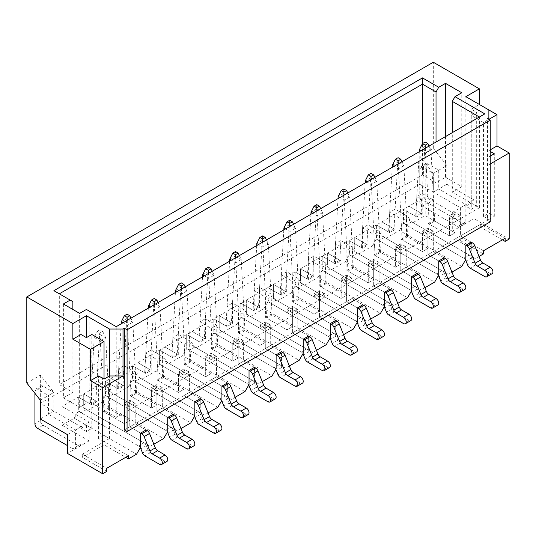 <?xml version="1.0" encoding="UTF-8"?>
<svg xmlns="http://www.w3.org/2000/svg" width="536" height="536" viewBox="0 0 536 536"><rect width="100%" height="100%" fill="white"/><g stroke="black" fill="none" stroke-linecap="round" stroke-linejoin="round"><path stroke-width="0.4" stroke-dasharray="2.68 2.01" d="M451.962 272.1L448.223 274.258L444.156 271.913L444.156 257.829L433.316 251.572L433.316 234.359A3.832 2.211 -120 0 0 431.641 230.5A3.832 2.211 -120 0 0 428.693 229.475A3.832 2.211 -120 0 0 427.896 231.23L427.896 248.443L407.568 236.704L403.843 165.711L397.745 162.187L394.02 228.885L381.826 221.844L381.826 232.798A3.832 2.211 -120 0 0 384.533 237.488L442.073 270.707A3.832 2.211 60 0 1 444.391 273.561L446.079 277.769A3.832 2.211 -120 0 0 448.398 280.623L463.131 289.125A3.832 2.211 -120 0 0 465.047 289.313M392.211 167.339L388.6 232.014L376.406 224.973L376.406 235.927A3.832 2.211 -120 0 0 379.113 240.617L436.652 273.836A3.832 2.211 60 0 1 438.415 275.605M444.156 257.829L433.316 251.572L433.316 231.23L427.896 234.359L427.896 254.701L433.316 251.572L427.896 254.701L438.736 260.958L427.896 254.701L427.896 237.488A3.832 2.211 -120 0 0 426.221 233.629A3.832 2.211 -120 0 0 423.273 232.604A3.832 2.211 -120 0 0 422.475 234.359L422.475 251.572L402.147 239.84L398.422 168.84L394.02 166.294M479.063 256.456L475.325 258.613L471.258 256.268L471.258 242.185L460.417 235.927L460.417 218.715A3.832 2.211 -120 0 0 458.742 214.856A3.832 2.211 -120 0 0 455.794 213.831A3.832 2.211 -120 0 0 454.997 215.586L454.997 232.798L434.669 221.06L430.944 150.06L424.847 146.542L421.122 213.234L408.928 206.199L376.406 224.973L376.406 239.056L372.339 246.098L434.669 282.083M401.96 161.711L403.843 165.698L398.422 168.84L398.215 163.875M392.332 165.302L397.745 162.187L398.087 157.691M407.568 236.704L402.147 239.84M401.069 239.21L406.489 236.081L427.896 248.443L422.475 251.572L401.069 239.21L401.069 218.869L389.685 212.296L395.106 209.167L406.489 215.74L401.069 218.869M394.02 228.885L388.6 232.014M424.86 287.745L421.122 289.909L417.055 287.557L417.055 273.474L406.214 267.216L406.214 250.004A3.832 2.211 -120 0 0 404.546 246.151A3.832 2.211 -120 0 0 401.591 245.126A3.832 2.211 -120 0 0 400.794 246.875L400.794 264.087L380.473 252.356L376.741 181.356L370.644 177.838L366.919 244.53L354.725 237.488L354.725 248.443A3.832 2.211 -120 0 0 357.432 253.139L414.971 286.351A3.832 2.211 60 0 1 417.289 289.206L418.978 293.413A3.832 2.211 -120 0 0 421.296 296.267L436.029 304.77A3.832 2.211 -120 0 0 437.946 304.957M365.11 182.984L361.498 247.659L349.305 240.617L349.305 251.572A3.832 2.211 -120 0 0 352.011 256.268L409.551 289.487A3.832 2.211 60 0 1 411.313 291.249M417.055 273.474L406.214 267.216L406.214 246.875L400.794 250.004L400.794 270.345L406.214 267.216L400.794 270.345L411.635 276.61L400.794 270.345L400.794 253.139A3.832 2.211 -120 0 0 399.126 249.28A3.832 2.211 -120 0 0 396.171 248.255A3.832 2.211 -120 0 0 395.374 250.004L395.374 267.216L375.053 255.484L371.321 184.485L366.919 181.945M444.156 271.913L381.826 235.927L381.826 221.844L395.106 229.509L389.685 232.637L376.406 224.973L349.305 240.617L349.305 254.701L345.238 261.742L407.568 297.728M374.858 177.362L376.741 181.342L371.321 184.485L371.113 179.52M370.986 173.336L370.644 177.838M380.473 252.356L375.053 255.484M373.967 254.855L379.388 251.726L400.794 264.087L395.374 267.216L373.967 254.855L373.967 234.513L362.584 227.947L368.004 224.819L379.388 231.385L373.967 234.513M366.919 244.53L361.498 247.659M370.644 177.825L365.23 180.954M397.759 303.396L394.02 305.554L389.953 303.209L389.953 289.125L379.113 282.867L379.113 265.655A3.832 2.211 -120 0 0 377.445 261.796A3.832 2.211 -120 0 0 374.49 260.771A3.832 2.211 -120 0 0 373.692 262.526L373.692 279.738L353.371 268L349.64 197L343.543 193.483L339.817 260.174L327.623 253.139L327.623 264.087A3.832 2.211 -120 0 0 330.33 268.784L387.87 302.002A3.832 2.211 60 0 1 390.188 304.857L391.876 309.058A3.832 2.211 -120 0 0 394.195 311.912L408.928 320.414A3.832 2.211 -120 0 0 410.844 320.608M338.008 198.635L334.397 263.31L322.203 256.268L322.203 267.216A3.832 2.211 -120 0 0 324.91 271.913L382.449 305.131A3.832 2.211 60 0 1 384.212 306.9M389.953 289.125L379.113 282.867L379.113 262.526L373.692 265.655L373.692 285.996L379.113 282.867L373.692 285.996L384.533 292.254L373.692 285.996L373.692 268.784A3.832 2.211 -120 0 0 372.024 264.925A3.832 2.211 -120 0 0 369.07 263.9A3.832 2.211 -120 0 0 368.272 265.655L368.272 282.867L347.951 271.129L344.219 200.129L339.817 197.59M417.055 287.557L354.725 251.572L354.725 237.488L368.004 245.16L362.584 248.289L349.305 240.617L322.203 256.268L322.203 270.345L318.136 277.387L380.473 313.379M347.757 193.007L349.64 196.993L344.219 200.129L344.012 195.164M343.884 188.987L343.543 193.483M353.371 268L347.951 271.129M346.866 270.506L352.286 267.377L373.692 279.738L368.272 282.867L346.866 270.506L346.866 250.165L335.482 243.592L340.903 240.463L352.286 247.036L346.866 250.165M339.817 260.174L334.397 263.31M343.543 193.469L338.129 196.598M370.657 319.041L366.919 321.198L362.852 318.853L362.852 304.77L352.011 298.512L352.011 281.3A3.832 2.211 -120 0 0 350.343 277.44A3.832 2.211 -120 0 0 347.388 276.415A3.832 2.211 -120 0 0 346.591 278.171L346.591 295.383L326.27 283.645L322.538 212.651L316.441 209.127L312.716 275.826L300.522 268.784L300.522 279.738A3.832 2.211 -120 0 0 303.229 284.428L360.768 317.647A3.832 2.211 60 0 1 363.086 320.501L364.775 324.709A3.832 2.211 -120 0 0 367.093 327.563L381.826 336.065A3.832 2.211 -120 0 0 383.743 336.253M310.913 214.279L307.296 278.955L295.101 271.913L295.101 282.867A3.832 2.211 -120 0 0 297.808 287.557L355.348 320.776A3.832 2.211 60 0 1 357.11 322.545M362.852 304.77L352.011 298.512L352.011 278.171L346.591 281.3L346.591 301.641L352.011 298.512L346.591 301.641L357.432 307.899L346.591 301.641L346.591 284.428A3.832 2.211 -120 0 0 344.923 280.569A3.832 2.211 -120 0 0 341.968 279.544A3.832 2.211 -120 0 0 341.171 281.3L341.171 298.512L320.85 286.773L317.118 215.78L312.716 213.234M389.953 303.209L327.623 267.216L327.623 253.139L340.903 260.804L335.482 263.933L322.203 256.268L295.101 271.913L295.101 285.996L291.035 293.038L353.371 329.024M320.655 208.651L322.538 212.638L317.118 215.78L316.91 210.815M316.783 204.631L316.441 209.127M326.27 283.645L320.85 286.773M319.764 286.15L325.185 283.021L346.591 295.383L341.171 298.512L319.764 286.15L319.764 265.809L308.381 259.236L313.801 256.108L325.185 262.68L319.764 265.809M312.716 275.826L307.296 278.955M316.441 209.12L311.027 212.243M422.207 213.864L416.787 216.993L416.787 196.652L422.207 193.523L422.207 213.864L408.928 206.199L408.928 217.147A3.832 2.211 -120 0 0 411.635 221.844L469.174 255.062A3.832 2.211 60 0 1 471.492 257.916L473.181 262.117A3.832 2.211 -120 0 0 475.499 264.972L490.232 273.481A3.832 2.211 -120 0 0 492.149 273.668M421.122 213.234L415.702 216.37L403.508 209.328L403.508 220.276A3.832 2.211 -120 0 0 406.214 224.973L463.754 258.191A3.832 2.211 60 0 1 465.516 259.96M471.258 242.185L460.417 235.927L460.417 215.586L454.997 218.715L454.997 239.056L465.838 245.314L454.997 239.056L460.417 235.927L454.997 239.056L454.997 221.844A3.832 2.211 -120 0 0 453.322 217.985A3.832 2.211 -120 0 0 450.374 216.959A3.832 2.211 -120 0 0 449.577 218.715L449.577 235.927L429.249 224.189L425.524 153.189L421.122 150.65M428.17 223.566L433.591 220.437L454.997 232.798L449.577 235.927L428.17 223.566L428.17 203.224L416.787 196.652M434.669 221.06L429.249 224.189M429.061 146.067L430.944 150.053L425.524 153.189M425.189 142.047L424.847 146.529L419.433 149.658M419.313 151.695L415.702 216.37M425.316 148.224L425.53 153.175M343.556 334.685L339.817 336.849L335.75 334.498L335.75 320.414L324.91 314.156L324.91 296.944A3.832 2.211 -120 0 0 323.242 293.091A3.832 2.211 -120 0 0 320.287 292.06A3.832 2.211 -120 0 0 319.49 293.815L319.49 311.027L299.168 299.296L295.443 228.296L289.34 224.778L285.614 291.47L273.42 284.428L273.42 295.383A3.832 2.211 -120 0 0 276.127 300.08L333.667 333.291A3.832 2.211 60 0 1 335.985 336.146L337.673 340.353A3.832 2.211 -120 0 0 339.992 343.208L354.725 351.71A3.832 2.211 -120 0 0 356.641 351.897M283.812 229.924L280.194 294.599L268 287.557L268 298.512A3.832 2.211 -120 0 0 270.707 303.209L328.246 336.427A3.832 2.211 60 0 1 330.009 338.189M335.75 320.414L324.91 314.156L324.91 293.815L319.49 296.944L319.49 317.285L324.91 314.156L319.49 317.285L330.33 323.55L319.49 317.285L319.49 300.073A3.832 2.211 -120 0 0 317.821 296.22A3.832 2.211 -120 0 0 314.867 295.195A3.832 2.211 -120 0 0 314.069 296.944L314.069 314.156L293.748 302.425L290.023 231.425L285.614 228.885M362.852 318.853L300.522 282.867L300.522 268.784L313.801 276.449L308.381 279.578L295.101 271.913L268 287.557L268 301.641L263.933 308.682L326.27 344.668M293.554 224.303L295.437 228.282L290.023 231.425L289.809 226.46M289.681 220.276L289.34 224.778M299.168 299.296L293.748 302.425M292.663 301.795L298.083 298.666L319.49 311.027L314.069 314.156L292.663 301.795L292.663 281.454L281.279 274.888L286.7 271.759L298.083 278.325L292.663 281.454M285.614 291.47L280.194 294.599M289.34 224.765L283.926 227.894M316.454 350.336L312.716 352.494L308.649 350.149L308.649 336.065L297.808 329.808L297.808 312.595A3.832 2.211 -120 0 0 296.14 308.736A3.832 2.211 -120 0 0 293.185 307.711A3.832 2.211 -120 0 0 292.388 309.466L292.388 326.679L272.067 314.94L268.342 243.94L262.238 240.423L258.513 307.115L246.319 300.08L246.319 311.027A3.832 2.211 -120 0 0 249.032 315.724L306.565 348.943A3.832 2.211 60 0 1 308.883 351.797L310.572 355.998A3.832 2.211 -120 0 0 312.89 358.852L327.623 367.354A3.832 2.211 -120 0 0 329.54 367.549M256.711 245.575L253.093 310.244L240.899 303.209L240.899 314.156A3.832 2.211 -120 0 0 243.612 318.853L301.145 352.072A3.832 2.211 60 0 1 302.907 353.84M308.649 336.065L297.808 329.808L297.808 309.466L292.388 312.595L292.388 332.936L297.808 329.808L292.388 332.936L303.229 339.194L292.388 332.936L292.388 315.724A3.832 2.211 -120 0 0 290.72 311.865A3.832 2.211 -120 0 0 287.765 310.84A3.832 2.211 -120 0 0 286.968 312.595L286.968 329.808L266.647 318.069L262.921 247.069L258.513 244.53M335.75 334.498L273.42 298.512L273.42 284.428L286.7 292.1L281.279 295.229L268 287.557L240.899 303.209L240.899 317.285L236.832 324.327L299.168 360.319M266.452 239.947L268.335 243.934L262.921 247.069L262.707 242.105M262.58 235.927L262.238 240.423M272.067 314.94L266.647 318.069M265.561 317.446L270.981 314.317L292.388 326.679L286.968 329.808L265.561 317.446L265.561 297.105L254.178 290.532L259.598 287.403L270.981 293.976L265.561 297.105M258.513 307.115L253.093 310.244M262.238 240.409L256.824 243.538M289.353 365.981L285.614 368.138L281.547 365.793L281.547 351.71L270.707 345.452L270.707 328.24A3.832 2.211 -120 0 0 269.038 324.38A3.832 2.211 -120 0 0 266.084 323.355A3.832 2.211 -120 0 0 265.293 325.111L265.293 342.323L244.965 330.585L241.24 259.591L235.143 256.067L231.411 322.766L219.217 315.724L219.217 326.679A3.832 2.211 -120 0 0 221.931 331.369L279.464 364.587A3.832 2.211 60 0 1 281.782 367.441L283.47 371.642A3.832 2.211 -120 0 0 285.788 374.503L300.522 383.005A3.832 2.211 -120 0 0 302.438 383.193M229.609 261.22L225.991 325.895L213.797 318.853L213.797 329.808A3.832 2.211 -120 0 0 216.511 334.498L274.043 367.716A3.832 2.211 60 0 1 275.805 369.485M281.547 351.71L270.707 345.452L270.707 325.111L265.293 328.24L265.293 348.581L270.707 345.452L265.293 348.581L276.127 354.839L265.293 348.581L265.293 331.369A3.832 2.211 -120 0 0 263.618 327.509A3.832 2.211 -120 0 0 260.663 326.484A3.832 2.211 -120 0 0 259.873 328.24L259.873 345.452L239.545 333.714L235.82 262.72L231.411 260.174M308.649 350.149L246.319 314.156L246.319 300.08L259.598 307.744L254.178 310.873L240.899 303.209L213.797 318.853L213.797 332.936L209.73 339.978L272.067 375.964M239.351 255.592L241.234 259.578L235.82 262.72L235.606 257.756M229.723 259.183L235.143 256.067L235.478 251.572M244.965 330.585L239.545 333.714M238.46 333.091L243.88 329.962L265.293 342.323L259.873 345.452L238.46 333.091L238.46 312.749L227.076 306.177L232.497 303.048L243.88 309.62L238.46 312.749M231.411 322.766L225.991 325.895M235.157 397.277L231.411 399.434L227.351 397.089L227.351 383.005L216.511 376.748L216.511 359.535A3.832 2.211 -120 0 0 214.835 355.676A3.832 2.211 -120 0 0 211.881 354.651A3.832 2.211 -120 0 0 211.09 356.407L211.09 373.619L190.762 361.88L187.037 290.88L180.94 287.363L177.208 354.055L165.014 347.02L165.014 357.968A3.832 2.211 -120 0 0 167.728 362.664L225.261 395.883A3.832 2.211 60 0 1 227.586 398.737L229.267 402.938A3.832 2.211 -120 0 0 231.592 405.792L246.319 414.295A3.832 2.211 -120 0 0 248.235 414.489M175.406 292.515L171.788 357.184L159.594 350.149L159.594 361.097A3.832 2.211 -120 0 0 162.308 365.793L219.84 399.012A3.832 2.211 60 0 1 221.603 400.781M227.351 383.005L216.511 376.748L216.511 356.407L211.09 359.535L211.09 379.877L216.511 376.748L211.09 379.877L221.931 386.134L211.09 379.877L211.09 362.664A3.832 2.211 -120 0 0 209.415 358.805A3.832 2.211 -120 0 0 206.46 357.78A3.832 2.211 -120 0 0 205.67 359.535L205.67 376.748L185.342 365.009L181.617 294.009L177.208 291.47M202.508 276.864L198.89 341.539L186.696 334.498L159.594 350.149L159.594 364.225L155.527 371.267L217.864 407.26M185.148 286.887L187.03 290.874L181.617 294.009L181.409 289.045M175.52 290.478L180.94 287.363L181.275 282.867M190.762 361.88L185.342 365.009M184.257 364.386L189.677 361.257L211.09 373.619L205.67 376.748L184.257 364.386L184.257 344.045L172.873 337.472L178.294 334.343L189.677 340.916L184.257 344.045M177.208 354.055L171.788 357.184M208.055 412.921L204.31 415.078L200.25 412.733L200.25 398.65L189.409 392.392L189.409 375.18A3.832 2.211 -120 0 0 187.734 371.321A3.832 2.211 -120 0 0 184.779 370.296A3.832 2.211 -120 0 0 183.989 372.051L183.989 389.263L163.661 377.525L159.936 306.532L153.839 303.007L150.107 369.706L137.913 362.664L137.913 373.619A3.832 2.211 -120 0 0 140.626 378.309L198.159 411.527A3.832 2.211 60 0 1 200.484 414.382L202.166 418.583A3.832 2.211 -120 0 0 204.491 421.443L219.217 429.946A3.832 2.211 -120 0 0 221.134 430.133M148.305 308.16L144.693 372.835L132.493 365.793L132.493 376.748A3.832 2.211 -120 0 0 135.206 381.438L192.739 414.656A3.832 2.211 60 0 1 194.501 416.425M200.25 398.65L189.409 392.392L189.409 372.051L183.989 375.18L183.989 395.521L189.409 392.392L183.989 395.521L194.829 401.779L183.989 395.521L183.989 378.309A3.832 2.211 -120 0 0 182.314 374.45A3.832 2.211 -120 0 0 179.359 373.425A3.832 2.211 -120 0 0 178.568 375.18L178.568 392.392L158.241 380.654L154.515 309.661L150.107 307.115M227.351 397.089L165.014 361.097L165.014 347.02L178.294 354.685L172.873 357.813L159.594 350.149L132.493 365.793L132.493 379.877L128.432 386.918L190.762 422.904M158.046 302.532L159.929 306.518L154.515 309.661M148.418 306.123L153.839 303.007L154.174 298.512M163.661 377.525L158.241 380.654M157.155 380.031L162.576 376.902L183.989 389.263L178.568 392.392L157.155 380.031L157.155 359.69L145.772 353.117L151.192 349.988L162.576 356.561L157.155 359.69M150.107 369.706L144.693 372.835M154.308 304.696L154.515 309.647M180.954 428.565L177.208 430.73L173.148 428.378L173.148 414.295L162.308 408.037L162.308 390.824A3.832 2.211 -120 0 0 160.633 386.972A3.832 2.211 -120 0 0 157.678 385.94A3.832 2.211 -120 0 0 156.887 387.695L156.887 404.908L136.559 393.176L132.834 322.176L126.737 318.659L123.012 385.351L110.811 378.309L110.811 389.263A3.832 2.211 -120 0 0 113.525 393.96L171.058 427.172A3.832 2.211 60 0 1 173.383 430.026L175.064 434.234A3.832 2.211 -120 0 0 177.389 437.088L192.116 445.59A3.832 2.211 -120 0 0 194.032 445.778M121.203 323.804L117.592 388.479L105.391 381.438L105.391 392.392A3.832 2.211 -120 0 0 108.105 397.089L165.637 430.301A3.832 2.211 60 0 1 167.4 432.07M173.148 414.295L162.308 408.037L162.308 387.695L156.887 390.824L156.887 411.166L162.308 408.037L156.887 411.166L167.728 417.423L156.887 411.166L156.887 393.953A3.832 2.211 -120 0 0 155.212 390.101A3.832 2.211 -120 0 0 152.258 389.076A3.832 2.211 -120 0 0 151.467 390.824L151.467 408.037L131.139 396.305L127.414 325.305L123.005 322.766M200.25 412.733L137.913 376.748L137.913 362.664L151.192 370.329L145.772 373.458L132.493 365.793L105.391 381.438L105.391 395.521L101.331 402.563L163.661 438.548M130.945 318.183L132.828 322.163L127.414 325.305M121.317 321.774L126.737 318.659L127.072 314.156M136.559 393.176L131.139 396.305M130.054 395.675L135.474 392.546L156.887 404.908L151.467 408.037L130.054 395.675L130.054 375.334L118.67 368.768L124.091 365.632L135.474 372.205L130.054 375.334M123.012 385.351L117.592 388.479M127.206 320.34L127.414 325.292M153.852 444.217L150.107 446.374L146.047 444.029L146.047 429.946L135.206 423.688L135.206 406.476A3.832 2.211 -120 0 0 133.531 402.616A3.832 2.211 -120 0 0 130.576 401.591A3.832 2.211 -120 0 0 129.786 403.347L129.786 420.559L109.458 408.821L105.733 337.821L99.636 334.303L95.911 400.995L83.71 393.953L83.71 404.908A3.832 2.211 -120 0 0 86.423 409.605L143.956 442.823A3.832 2.211 60 0 1 146.281 445.677L147.963 449.878A3.832 2.211 -120 0 0 150.288 452.732L165.014 461.235A3.832 2.211 -120 0 0 166.931 461.429M146.047 429.946L135.206 423.688L135.206 403.347L129.786 406.476L129.786 426.817L135.206 423.688L129.786 426.817L140.626 433.075L129.786 426.817L129.786 409.605A3.832 2.211 -120 0 0 128.111 405.745A3.832 2.211 -120 0 0 125.156 404.72A3.832 2.211 -120 0 0 124.365 406.476L124.365 423.688L104.038 411.95L100.312 340.95L94.215 337.432L90.49 404.124L78.29 397.089L78.29 408.037A3.832 2.211 -120 0 0 81.003 412.733L138.536 445.952A3.832 2.211 60 0 1 140.298 447.721M173.148 428.378L110.811 392.392L110.811 378.309L124.091 385.974L118.67 389.109L105.391 381.438L78.29 397.089L78.29 411.166L74.229 418.207L62.029 425.249L62.029 406.476L89.13 422.12L67.449 434.636M94.215 337.432L99.636 334.303L99.971 329.801L102.684 331.369L105.726 337.814L100.312 340.95M109.458 408.821L104.038 411.95M102.952 411.326L108.373 408.198L129.786 420.559L124.365 423.688L102.952 411.326L102.952 390.985L91.569 384.413L96.989 381.284L108.373 387.856L102.952 390.985M95.911 400.995L90.49 404.124M102.684 331.369L99.971 332.936L97.264 331.369L94.215 337.419M99.971 332.936L100.312 340.936M99.971 329.801L97.264 331.369M262.251 381.625L258.513 383.789L254.453 381.438L254.453 367.354L243.612 361.097L243.612 343.884A3.832 2.211 -120 0 0 241.937 340.032A3.832 2.211 -120 0 0 238.982 339A3.832 2.211 -120 0 0 238.192 340.755L238.192 357.968L217.864 346.236L214.139 275.236L208.042 271.719L204.31 338.41L192.116 331.369L192.116 342.323A3.832 2.211 -120 0 0 194.829 347.02L252.362 380.232A3.832 2.211 60 0 1 254.687 383.086L256.369 387.293A3.832 2.211 -120 0 0 258.694 390.148L273.42 398.65A3.832 2.211 -120 0 0 275.337 398.838M281.547 365.793L219.217 329.808L219.217 315.724L232.497 323.389L227.076 326.518L213.797 318.853L186.696 334.498L186.696 345.452A3.832 2.211 -120 0 0 189.409 350.149L246.942 383.361A3.832 2.211 60 0 1 248.704 385.129M254.453 367.354L243.612 361.097L243.612 340.755L238.192 343.884L238.192 364.225L243.612 361.097L238.192 364.225L249.032 370.483L238.192 364.225L238.192 347.013A3.832 2.211 -120 0 0 236.517 343.161A3.832 2.211 -120 0 0 233.562 342.135A3.832 2.211 -120 0 0 232.771 343.884L232.771 361.097L212.444 349.365L208.718 278.365L204.31 275.826M212.249 271.243L214.132 275.223L208.718 278.365L208.511 273.4M202.621 274.834L208.042 271.719L208.377 267.216M217.864 346.236L212.444 349.365M211.358 348.735L216.779 345.606L238.192 357.968L232.771 361.097L211.358 348.735L211.358 328.394L199.975 321.828L205.395 318.699L216.779 325.265L211.358 328.394M204.31 338.41L198.89 341.539M419.768 156.123L433.316 173.336L446.87 165.517L433.316 148.305L419.768 156.123L419.768 184.29L460.417 207.76L460.417 224.973A3.832 2.211 60 0 1 459.627 226.728A3.832 2.211 60 0 1 457.711 226.54L422.475 206.199A3.832 2.211 60 0 1 419.768 201.503L419.768 168.646A3.832 2.211 60 0 1 420.559 166.89A3.832 2.211 60 0 1 422.475 167.078L433.316 173.336L433.316 192.116L438.736 188.987L465.838 204.631L465.838 221.844A3.832 2.211 60 0 1 465.047 223.599A3.832 2.211 60 0 1 463.131 223.405L427.896 203.07A3.832 2.211 60 0 1 425.189 198.374L425.189 165.517A3.832 2.211 60 0 1 425.979 163.761A3.832 2.211 60 0 1 427.896 163.949L438.736 170.207L438.736 188.987M446.87 165.517L446.87 184.29L433.316 192.116L433.316 173.336L438.736 170.207M460.417 207.76L465.838 204.631M419.768 184.29L40.347 403.347L81.003 426.817L81.003 444.029A3.832 2.211 60 0 1 80.206 445.778A3.832 2.211 60 0 1 78.29 445.59L43.061 425.249A3.832 2.211 60 0 1 40.347 420.559L40.347 387.695A3.832 2.211 60 0 1 41.145 385.94A3.832 2.211 60 0 1 43.061 386.134L53.902 392.392L53.902 411.166L48.481 414.295L75.583 429.946L75.583 447.158A3.832 2.211 60 0 1 74.785 448.913A3.832 2.211 60 0 1 72.869 448.719L67.449 445.59M26.8 383.005L40.347 375.18L53.902 392.392L48.481 395.521L48.481 414.295M34.927 393.33L34.927 390.824A3.832 2.211 60 0 1 35.724 389.076A3.832 2.211 60 0 1 37.641 389.263L48.481 395.521M81.003 426.817L75.583 429.946M488.872 219.499L494.293 216.37L488.872 213.234L483.452 216.37L488.872 219.499L488.872 156.907L488.872 164.733L490.232 163.949M488.872 164.733L488.872 119.354L483.452 122.483L471.258 115.441L471.258 209.328L476.678 206.199L476.678 112.312L471.258 115.441M124.365 429.946L487.519 220.276L487.519 118.57M487.519 220.276L490.232 221.844M490.232 156.123L488.872 156.907L488.872 109.967L479.392 104.493L471.258 109.183L476.678 112.312M483.452 216.37L483.452 122.483M476.678 206.199L471.258 203.064L465.838 206.199L471.258 209.328M465.838 206.199L465.838 96.668M471.258 203.064L471.258 109.183M446.87 184.29L473.971 199.935L473.971 218.715L509.2 239.056M433.316 148.305L433.316 62.243M40.347 375.18L40.347 403.347M81.003 428.378L86.423 425.249L91.844 428.378L86.423 431.507L81.003 428.378L81.003 334.498M86.423 425.249L86.423 431.507M128.432 455.761L98.617 438.548L104.038 435.42L109.458 438.548L109.458 375.964M104.038 435.42L104.038 379.093L104.038 441.677L82.356 454.2L82.356 457.329L104.038 444.806L125.719 457.329M91.844 428.378L91.844 334.498M63.389 303.986L63.389 397.866L72.869 392.392L59.322 384.567L59.322 293.815L72.869 301.641M72.869 309.46L72.869 392.392M445.51 136.566L445.51 177.249L436.029 182.729L422.475 174.904L59.322 384.567M422.475 174.904L422.475 143.608M436.029 182.729L436.029 142.04M445.51 177.249L461.771 186.635L461.771 92.755M461.771 186.635L452.29 192.116L452.29 132.653M479.392 207.76L116.232 417.423L116.232 326.672L479.392 117.009L479.392 207.76L452.29 192.116M116.232 326.672L89.13 311.027L89.13 401.779L116.232 417.423M86.423 309.46L89.13 311.027M63.389 397.866L79.65 407.253L89.13 401.779M79.65 407.253L79.65 313.372M106.751 471.405L82.356 457.329M89.13 422.12L89.13 440.9L67.449 453.416M89.13 440.9L62.029 425.249M74.229 418.207L136.559 454.2M82.356 454.2L106.751 468.276M109.458 438.548L104.038 441.677L104.038 444.806M78.29 411.166L140.626 447.158M146.047 444.029L83.71 408.037L83.71 393.953L96.989 401.625L91.569 404.754L78.29 397.089L62.029 406.476M91.569 404.754L91.569 384.413M129.786 400.218L129.786 420.559L124.365 423.688L124.365 403.347L129.786 400.218L135.206 403.347M129.786 406.476L124.365 403.347M108.373 408.198L108.373 387.856M96.989 401.625L96.989 381.284M150.107 446.374L83.71 408.037M87.777 410.388L101.331 402.563M105.391 395.521L167.728 431.507M118.67 389.109L118.67 368.768M156.887 384.567L156.887 404.908L151.467 408.037L151.467 387.695L156.887 384.567L162.308 387.695M156.887 390.824L151.467 387.695M135.474 392.546L135.474 372.205M124.091 385.974L124.091 365.632M177.208 430.73L110.811 392.392M114.878 394.737L128.432 386.918M132.493 379.877L194.829 415.862M145.772 373.458L145.772 353.117M183.989 368.922L183.989 389.263L178.568 392.392L178.568 372.051L183.989 368.922L189.409 372.051M183.989 375.18L178.568 372.051M162.576 376.902L162.576 356.561M151.192 370.329L151.192 349.988M204.31 415.078L137.913 376.748M141.98 379.093L155.527 371.267M159.594 364.225L221.931 400.218M172.873 357.813L172.873 337.472M211.09 353.278L211.09 373.619L205.67 376.748L205.67 356.407L211.09 353.278L216.511 356.407M211.09 359.535L205.67 356.407M189.677 361.257L189.677 340.916M178.294 354.685L178.294 334.343M231.411 399.434L165.014 361.097M169.081 363.448L182.629 355.623L244.965 391.608M254.453 381.438L192.116 345.452L192.116 331.369L205.395 339.033L199.975 342.169L186.696 334.498L186.696 348.581L182.629 355.623M186.696 348.581L249.032 384.567M199.975 342.169L199.975 321.828M238.192 337.626L238.192 357.968L232.771 361.097L232.771 340.755L238.192 337.626L243.612 340.755M238.192 343.884L232.771 340.755M216.779 345.606L216.779 325.265M205.395 339.033L205.395 318.699M258.513 383.789L192.116 345.452M196.183 347.797L209.73 339.978M213.797 332.936L276.127 368.922M227.076 326.518L227.076 306.177M265.293 321.982L265.293 342.323L259.873 345.452L259.873 325.111L265.293 321.982L270.707 325.111M265.293 328.24L259.873 325.111M243.88 329.962L243.88 309.62M232.497 323.389L232.497 303.048M285.614 368.138L219.217 329.808M223.284 332.153L236.832 324.327M240.899 317.285L303.229 353.278M254.178 310.873L254.178 290.532M292.388 306.337L292.388 326.679L286.968 329.808L286.968 309.466L292.388 306.337L297.808 309.466M292.388 312.595L286.968 309.466M270.981 314.317L270.981 293.976M259.598 307.744L259.598 287.403M312.716 352.494L246.319 314.156M250.386 316.508L263.933 308.682M268 301.641L330.33 337.626M281.279 295.229L281.279 274.888M319.49 290.686L319.49 311.027L314.069 314.156L314.069 293.815L319.49 290.686L324.91 293.815M319.49 296.944L314.069 293.815M298.083 298.666L298.083 278.325M286.7 292.1L286.7 271.759M339.817 336.849L273.42 298.512M277.487 300.857L291.035 293.038M295.101 285.996L357.432 321.982M308.381 279.578L308.381 259.236M346.591 275.042L346.591 295.383L341.171 298.512L341.171 278.171L346.591 275.042L352.011 278.171M346.591 281.3L341.171 278.171M325.185 283.021L325.185 262.68M313.801 276.449L313.801 256.108M366.919 321.198L300.522 282.867M304.589 285.212L318.136 277.387M322.203 270.345L384.533 306.337M335.482 263.933L335.482 243.592M373.692 259.397L373.692 279.738L368.272 282.867L368.272 262.526L373.692 259.397L379.113 262.526M373.692 265.655L368.272 262.526M352.286 267.377L352.286 247.036M340.903 260.804L340.903 240.463M394.02 305.554L327.623 267.216M331.69 269.568L345.238 261.742M349.305 254.701L411.635 290.686M362.584 248.289L362.584 227.947M400.794 243.746L400.794 264.087L395.374 267.216L395.374 246.875L400.794 243.746L406.214 246.875M400.794 250.004L395.374 246.875M379.388 251.726L379.388 231.385M368.004 245.16L368.004 224.819M421.122 289.909L354.725 251.572M358.792 253.917L372.339 246.098M376.406 239.056L438.736 275.042M389.685 232.637L389.685 212.296M427.896 228.102L427.896 248.443L422.475 251.572L422.475 231.23L427.896 228.102L433.316 231.23M427.896 234.359L422.475 231.23M406.489 236.081L406.489 215.74M395.106 229.509L395.106 209.167M448.223 274.258L381.826 235.927M385.893 238.272L399.441 230.447L461.771 266.439M416.787 216.993L403.508 209.328L403.508 223.405L399.441 230.447M403.508 223.405L465.838 259.397M454.997 212.457L454.997 232.798L449.577 235.927L449.577 215.586L454.997 212.457L460.417 215.586M454.997 218.715L449.577 215.586M471.258 256.268L408.928 220.276L408.928 206.199L425.189 196.806L452.29 212.457L452.29 231.23L425.189 215.586L425.189 196.806M433.591 220.437L433.591 200.095L428.17 203.224M422.207 193.523L433.591 200.095M475.325 258.613L408.928 220.276M502.426 239.84L480.745 227.318L459.064 239.84L483.452 253.917M412.988 222.628L425.189 215.586M452.29 231.23L473.971 218.715M483.452 250.788L459.064 236.704L459.064 239.84M459.064 236.704L480.745 224.189L505.133 238.272M480.745 224.189L480.745 227.318M488.872 213.234L488.872 150.65L490.232 149.866M488.872 150.65L490.232 151.433M494.293 216.37L494.293 153.778M452.29 212.457L473.971 199.935M40.347 400.218L53.902 392.392L53.902 411.166L40.347 418.991M98.617 438.548L98.617 375.964M53.902 290.686L59.322 293.815M484.812 113.88L479.392 117.009M384.533 237.488L379.113 240.617M381.826 232.798L376.406 235.927M442.073 270.707L436.652 273.836M427.896 231.23L422.475 234.359M433.316 234.359L427.896 237.488M463.131 289.125L457.711 292.254M448.398 280.623L442.977 283.752M446.079 277.769L440.659 280.898M444.391 273.561L438.971 276.69M357.432 253.139L352.011 256.268M354.725 248.443L349.305 251.572M414.971 286.351L409.551 289.487M400.794 246.875L395.374 250.004M406.214 250.004L400.794 253.139M436.029 304.77L430.609 307.899M421.296 296.267L415.876 299.396M418.978 293.413L413.558 296.542M417.289 289.206L411.869 292.341M330.33 268.784L324.91 271.913M327.623 264.087L322.203 267.216M387.87 302.002L382.449 305.131M373.692 262.526L368.272 265.655M379.113 265.655L373.692 268.784M408.928 320.414L403.508 323.55M394.195 311.912L388.774 315.041M391.876 309.058L386.456 312.187M390.188 304.857L384.768 307.986M303.229 284.428L297.808 287.557M300.522 279.738L295.101 282.867M360.768 317.647L355.348 320.776M346.591 278.171L341.171 281.3M352.011 281.3L346.591 284.428M381.826 336.065L376.406 339.194M367.093 327.563L361.673 330.692M364.775 324.709L359.355 327.838M363.086 320.501L357.666 323.63M411.635 221.844L406.214 224.973M408.928 217.147L403.508 220.276M469.174 255.062L463.754 258.191M471.492 257.916L466.072 261.045M473.181 262.117L467.761 265.246M475.499 264.972L470.079 268.101M490.232 273.481L484.812 276.61M460.417 218.715L454.997 221.844M454.997 215.586L449.577 218.715M276.127 300.08L270.707 303.209M273.42 295.383L268 298.512M333.667 333.291L328.246 336.427M319.49 293.815L314.069 296.944M324.91 296.944L319.49 300.073M354.725 351.71L349.305 354.839M339.992 343.208L334.571 346.336M337.673 340.353L332.253 343.482M335.985 336.146L330.565 339.281M249.032 315.724L243.612 318.853M246.319 311.027L240.899 314.156M306.565 348.943L301.145 352.072M292.388 309.466L286.968 312.595M297.808 312.595L292.388 315.724M327.623 367.354L322.203 370.49M312.89 358.852L307.47 361.981M310.572 355.998L305.151 359.127M308.883 351.797L303.463 354.926M221.931 331.369L216.511 334.498M219.217 326.679L213.797 329.808M279.464 364.587L274.043 367.716M265.293 325.111L259.873 328.24M270.707 328.24L265.293 331.369M300.522 383.005L295.101 386.134M285.788 374.503L280.368 377.632M283.47 371.642L278.05 374.778M281.782 367.441L276.362 370.57M167.728 362.664L162.308 365.793M165.014 357.968L159.594 361.097M225.261 395.883L219.84 399.012M211.09 356.407L205.67 359.535M216.511 359.535L211.09 362.664M246.319 414.295L240.899 417.43M231.592 405.792L226.172 408.921M229.267 402.938L223.847 406.067M227.586 398.737L222.165 401.866M140.626 378.309L135.206 381.438M137.913 373.619L132.493 376.748M198.159 411.527L192.739 414.656M183.989 372.051L178.568 375.18M189.409 375.18L183.989 378.309M219.217 429.946L213.797 433.075M204.491 421.443L199.07 424.572M202.166 418.583L196.745 421.718M200.484 414.382L195.064 417.511M113.525 393.96L108.105 397.089M110.811 389.263L105.391 392.392M171.058 427.172L165.637 430.301M156.887 387.695L151.467 390.824M162.308 390.824L156.887 393.953M192.116 445.59L186.696 448.719M177.389 437.088L171.969 440.217M175.064 434.234L169.644 437.363M173.383 430.026L167.962 433.162M86.423 409.605L81.003 412.733M83.71 404.908L78.29 408.037M143.956 442.823L138.536 445.952M129.786 403.347L124.365 406.476M135.206 406.476L129.786 409.605M165.014 461.235L159.594 464.364M150.288 452.732L144.867 455.861M147.963 449.878L142.543 453.007M146.281 445.677L140.861 448.806M194.829 347.02L189.409 350.149M192.116 342.323L186.696 345.452M252.362 380.232L246.942 383.361M238.192 340.755L232.771 343.884M243.612 343.884L238.192 347.013M273.42 398.65L268 401.779M258.694 390.148L253.273 393.277M256.369 387.293L250.949 390.422M254.687 383.086L249.267 386.222M460.417 224.973L465.838 221.844M457.711 226.54L463.131 223.405M422.475 206.199L427.896 203.07M419.768 201.503L425.189 198.374M419.768 168.646L425.189 165.517M422.475 167.078L427.896 163.949M43.061 386.134L37.641 389.263M40.347 387.695L34.927 390.824M40.347 420.559L34.927 423.688M43.061 425.249L37.641 428.378M78.29 445.59L72.869 448.719M81.003 444.029L75.583 447.158M428.693 229.475L423.273 232.604M401.591 245.126L396.171 248.255M374.49 260.771L369.07 263.9M347.388 276.415L341.968 279.544M455.794 213.831L450.374 216.959M320.287 292.06L314.867 295.195M293.185 307.711L287.765 310.84M266.084 323.355L260.663 326.484M211.881 354.651L206.46 357.78M184.779 370.296L179.359 373.425M157.678 385.94L152.258 389.076M130.576 401.591L125.156 404.72M238.982 339L233.562 342.135M459.627 226.728L465.047 223.599M420.559 166.89L425.979 163.761M35.724 389.076L41.145 385.94M74.785 448.913L80.206 445.778"/><path stroke-width="0.8" d="M438.415 275.605A3.832 2.211 60 0 1 438.971 276.69L440.659 280.898A3.832 2.211 -120 0 0 442.977 283.752L457.711 292.254A3.832 2.211 -120 0 0 459.627 292.442L465.047 289.313A3.832 2.211 -120 0 0 465.63 286.244A3.832 2.211 -120 0 0 463.131 282.867L455.747 278.606A3.832 2.211 60 0 1 453.423 275.752L447.661 261.367A3.832 2.211 -120 0 0 445.336 258.513L444.156 257.829L438.736 260.958L438.736 275.042L434.669 282.083L424.86 287.745M394.02 166.294L392.325 165.316L392.211 167.339M459.627 292.442A3.832 2.211 -120 0 0 460.21 289.373A3.832 2.211 -120 0 0 457.711 285.996L450.327 281.735A3.832 2.211 60 0 1 448.002 278.881L442.24 264.496A3.832 2.211 -120 0 0 439.915 261.642L438.736 260.958M400.794 159.252L398.087 160.82L395.374 159.252L398.087 157.691L400.794 159.252L401.96 161.711M392.325 165.316L395.374 159.252M398.087 160.82L398.215 163.875M411.313 291.249A3.832 2.211 60 0 1 411.869 292.341L413.558 296.542A3.832 2.211 -120 0 0 415.876 299.396L430.609 307.899A3.832 2.211 -120 0 0 432.525 308.093L437.946 304.957A3.832 2.211 -120 0 0 438.528 301.889A3.832 2.211 -120 0 0 436.029 298.512L428.646 294.251A3.832 2.211 60 0 1 426.328 291.396L420.559 277.012A3.832 2.211 -120 0 0 418.234 274.157L417.055 273.474L411.635 276.61L411.635 290.686L407.568 297.728L397.759 303.396M366.919 181.945L365.224 180.967L365.11 182.984M432.525 308.093A3.832 2.211 -120 0 0 433.108 305.018A3.832 2.211 -120 0 0 430.609 301.641L423.226 297.38A3.832 2.211 60 0 1 420.907 294.525L415.139 280.14A3.832 2.211 -120 0 0 412.814 277.286L411.635 276.61M373.692 174.904L370.986 176.465L368.272 174.904L370.986 173.336L373.692 174.904L374.858 177.362M365.224 180.967L368.272 174.904M370.986 176.465L371.113 179.52M384.212 306.9A3.832 2.211 60 0 1 384.768 307.986L386.456 312.187A3.832 2.211 -120 0 0 388.774 315.041L403.508 323.55A3.832 2.211 -120 0 0 405.424 323.737L410.844 320.608A3.832 2.211 -120 0 0 411.427 317.533A3.832 2.211 -120 0 0 408.928 314.156L401.544 309.895A3.832 2.211 60 0 1 399.226 307.041L393.458 292.656A3.832 2.211 -120 0 0 391.133 289.802L389.953 289.125L384.533 292.254L384.533 306.337L380.473 313.379L370.657 319.041M339.817 197.59L338.122 196.612L338.008 198.635M405.424 323.737A3.832 2.211 -120 0 0 406.007 320.669A3.832 2.211 -120 0 0 403.508 317.285L396.124 313.024A3.832 2.211 60 0 1 393.806 310.17L388.037 295.785A3.832 2.211 -120 0 0 385.712 292.931L384.533 292.254M346.591 190.548L343.884 192.116L341.171 190.548L343.884 188.987L346.591 190.548L347.757 193.007M338.122 196.612L341.171 190.548M343.884 192.116L344.012 195.164M357.11 322.545A3.832 2.211 60 0 1 357.666 323.63L359.355 327.838A3.832 2.211 -120 0 0 361.673 330.692L376.406 339.194A3.832 2.211 -120 0 0 378.322 339.382L383.743 336.253A3.832 2.211 -120 0 0 384.325 333.184A3.832 2.211 -120 0 0 381.826 329.808L374.443 325.546A3.832 2.211 60 0 1 372.125 322.692L366.356 308.307A3.832 2.211 -120 0 0 364.031 305.453L362.852 304.77L357.432 307.899L357.432 321.982L353.371 329.024L343.556 334.685M312.716 213.234L311.021 212.256L310.913 214.279M378.322 339.382A3.832 2.211 -120 0 0 378.905 336.313A3.832 2.211 -120 0 0 376.406 332.936L369.023 328.675A3.832 2.211 60 0 1 366.704 325.821L360.936 311.436A3.832 2.211 -120 0 0 358.611 308.582L357.432 307.899M319.49 206.193L316.783 207.76L314.069 206.193L316.783 204.631L319.49 206.193L320.655 208.651M311.021 212.256L314.069 206.193M316.783 207.76L316.91 210.815M465.516 259.96A3.832 2.211 60 0 1 466.072 261.045L467.761 265.246A3.832 2.211 -120 0 0 470.079 268.101L484.812 276.61A3.832 2.211 -120 0 0 486.728 276.797A3.832 2.211 -120 0 0 487.311 273.728A3.832 2.211 -120 0 0 484.812 270.345L477.429 266.084A3.832 2.211 60 0 1 475.104 263.23L469.342 248.851A3.832 2.211 -120 0 0 467.017 245.99L465.838 245.314L465.838 259.397L461.771 266.439L451.962 272.1M486.728 276.797L492.149 273.668A3.832 2.211 -120 0 0 492.731 270.593A3.832 2.211 -120 0 0 490.232 267.216L482.849 262.955A3.832 2.211 60 0 1 480.524 260.101L474.762 245.716A3.832 2.211 -120 0 0 472.437 242.862L471.258 242.185L465.838 245.314M421.122 150.65L419.427 149.671L422.475 143.608L425.189 142.047L427.896 143.608L425.189 145.176L422.475 143.608L422.475 84.152L59.322 293.815M419.427 149.671L419.313 151.695M427.896 143.608L429.061 146.067M425.189 145.176L425.316 148.224M330.009 338.189A3.832 2.211 60 0 1 330.565 339.281L332.253 343.482A3.832 2.211 -120 0 0 334.571 346.336L349.305 354.839A3.832 2.211 -120 0 0 351.221 355.033L356.641 351.897A3.832 2.211 -120 0 0 357.231 348.829A3.832 2.211 -120 0 0 354.725 345.452L347.341 341.191A3.832 2.211 60 0 1 345.023 338.337L339.255 323.952A3.832 2.211 -120 0 0 336.93 321.098L335.75 320.414L330.33 323.55L330.33 337.626L326.27 344.668L316.454 350.336M285.614 228.885L283.919 227.907L283.812 229.924M351.221 355.033A3.832 2.211 -120 0 0 351.81 351.958A3.832 2.211 -120 0 0 349.305 348.581L341.921 344.32A3.832 2.211 60 0 1 339.603 341.466L333.834 327.081A3.832 2.211 -120 0 0 331.509 324.226L330.33 323.55M292.388 221.844L289.681 223.405L286.968 221.844L289.681 220.276L292.388 221.844L293.554 224.303M283.919 227.907L286.968 221.844M289.681 223.405L289.809 226.46M302.907 353.84A3.832 2.211 60 0 1 303.463 354.926L305.151 359.127A3.832 2.211 -120 0 0 307.47 361.981L322.203 370.49A3.832 2.211 -120 0 0 324.119 370.678L329.54 367.549A3.832 2.211 -120 0 0 330.129 364.473A3.832 2.211 -120 0 0 327.623 361.097L320.24 356.835A3.832 2.211 60 0 1 317.922 353.981L312.153 339.596A3.832 2.211 -120 0 0 309.828 336.742L308.649 336.065L303.229 339.194L303.229 353.278L299.168 360.319L289.353 365.981M258.513 244.53L256.818 243.552L256.711 245.575M324.119 370.678A3.832 2.211 -120 0 0 324.709 367.602A3.832 2.211 -120 0 0 322.203 364.225L314.82 359.964A3.832 2.211 60 0 1 312.501 357.11L306.733 342.725A3.832 2.211 -120 0 0 304.408 339.871L303.229 339.194M265.293 237.488L262.58 239.056L259.873 237.488L262.58 235.927L265.293 237.488L266.452 239.947M256.818 243.552L259.873 237.488M262.58 239.056L262.707 242.105M275.805 369.485A3.832 2.211 60 0 1 276.362 370.57L278.05 374.778A3.832 2.211 -120 0 0 280.368 377.632L295.101 386.134A3.832 2.211 -120 0 0 297.018 386.322L302.438 383.193A3.832 2.211 -120 0 0 303.028 380.125A3.832 2.211 -120 0 0 300.522 376.748L293.138 372.487A3.832 2.211 60 0 1 290.82 369.632L285.052 355.247A3.832 2.211 -120 0 0 282.727 352.393L281.547 351.71L276.127 354.839L276.127 368.922L272.067 375.964L262.251 381.625M231.411 260.174L229.723 259.196L229.609 261.22M297.018 386.322A3.832 2.211 -120 0 0 297.607 383.253A3.832 2.211 -120 0 0 295.101 379.877L287.718 375.615A3.832 2.211 60 0 1 285.4 372.761L279.631 358.376A3.832 2.211 -120 0 0 277.306 355.522L276.127 354.839M238.192 253.133L235.478 254.701L232.771 253.133L235.478 251.572L238.192 253.133L239.351 255.592M229.723 259.196L232.771 253.133M235.478 254.701L235.606 257.756M221.603 400.781A3.832 2.211 60 0 1 222.165 401.866L223.847 406.067A3.832 2.211 -120 0 0 226.172 408.921L240.899 417.43A3.832 2.211 -120 0 0 242.815 417.618L248.235 414.489A3.832 2.211 -120 0 0 248.825 411.413A3.832 2.211 -120 0 0 246.319 408.037L238.935 403.776A3.832 2.211 60 0 1 236.617 400.921L230.849 386.536A3.832 2.211 -120 0 0 228.53 383.682L227.351 383.005L221.931 386.134L221.931 400.218L217.864 407.26L208.055 412.921M177.208 291.47L175.52 290.492L175.406 292.515M242.815 417.618A3.832 2.211 -120 0 0 243.404 414.542A3.832 2.211 -120 0 0 240.899 411.166L233.515 406.904A3.832 2.211 60 0 1 231.197 404.05L225.428 389.665A3.832 2.211 -120 0 0 223.11 386.811L221.931 386.134M183.989 284.428L181.275 285.996L178.568 284.428L181.275 282.867L183.989 284.428L185.148 286.887M175.52 290.492L178.568 284.428M181.275 285.996L181.409 289.045M194.501 416.425A3.832 2.211 60 0 1 195.064 417.511L196.745 421.718A3.832 2.211 -120 0 0 199.07 424.572L213.797 433.075A3.832 2.211 -120 0 0 215.713 433.262L221.134 430.133A3.832 2.211 -120 0 0 221.723 427.065A3.832 2.211 -120 0 0 219.217 423.688L211.834 419.427A3.832 2.211 60 0 1 209.516 416.573L203.747 402.188A3.832 2.211 -120 0 0 201.429 399.333L200.25 398.65L194.829 401.779L194.829 415.862L190.762 422.904L180.954 428.565M150.107 307.115L148.418 306.136L148.305 308.16M215.713 433.262A3.832 2.211 -120 0 0 216.303 430.194A3.832 2.211 -120 0 0 213.797 426.817L206.414 422.556A3.832 2.211 60 0 1 204.095 419.701L198.327 405.317A3.832 2.211 -120 0 0 196.009 402.462L194.829 401.779M156.887 300.073L154.174 301.641L151.467 300.073L154.174 298.512L156.887 300.073L158.046 302.532M148.418 306.136L151.467 300.073M154.174 301.641L154.308 304.696M167.4 432.07A3.832 2.211 60 0 1 167.962 433.162L169.644 437.363A3.832 2.211 -120 0 0 171.969 440.217L186.696 448.719A3.832 2.211 -120 0 0 188.612 448.913L194.032 445.778A3.832 2.211 -120 0 0 194.622 442.709A3.832 2.211 -120 0 0 192.116 439.332L184.732 435.071A3.832 2.211 60 0 1 182.414 432.217L176.645 417.832A3.832 2.211 -120 0 0 174.327 414.978L173.148 414.295L167.728 417.423L167.728 431.507L163.661 438.548L153.852 444.217M123.005 322.766L121.317 321.788L121.203 323.804M188.612 448.913A3.832 2.211 -120 0 0 189.201 445.838A3.832 2.211 -120 0 0 186.696 442.461L179.312 438.2A3.832 2.211 60 0 1 176.994 435.346L171.225 420.961A3.832 2.211 -120 0 0 168.907 418.107L167.728 417.423M129.786 315.724L127.072 317.285L124.365 315.724L127.072 314.156L129.786 315.724L130.945 318.183M121.317 321.788L124.365 315.724M127.072 317.285L127.206 320.34M140.298 447.721A3.832 2.211 60 0 1 140.861 448.806L142.543 453.007A3.832 2.211 -120 0 0 144.867 455.861L159.594 464.364A3.832 2.211 -120 0 0 161.51 464.558L166.931 461.429A3.832 2.211 -120 0 0 167.52 458.354A3.832 2.211 -120 0 0 165.014 454.977L157.638 450.716A3.832 2.211 60 0 1 155.313 447.862L149.544 433.477A3.832 2.211 -120 0 0 147.226 430.622L146.047 429.946L140.626 433.075L140.626 447.158L136.559 454.2L128.432 458.89L128.432 455.761L106.751 468.276L106.751 471.405L102.684 473.757L67.449 453.416L67.449 434.636L40.347 418.991L40.347 400.218L26.8 383.005L26.8 296.944L72.869 323.543L86.423 315.724L109.458 329.024L123.012 329.024L124.365 328.24L127.072 329.801L127.072 431.507L490.232 221.844L490.232 120.138L127.072 329.801M161.51 464.558A3.832 2.211 -120 0 0 162.1 461.483A3.832 2.211 -120 0 0 159.594 458.106L152.217 453.845A3.832 2.211 60 0 1 149.892 450.99L144.124 436.606A3.832 2.211 -120 0 0 141.806 433.751L140.626 433.075M248.704 385.129A3.832 2.211 60 0 1 249.267 386.222L250.949 390.422A3.832 2.211 -120 0 0 253.273 393.277L268 401.779A3.832 2.211 -120 0 0 269.916 401.973L275.337 398.838A3.832 2.211 -120 0 0 275.926 395.769A3.832 2.211 -120 0 0 273.42 392.392L266.037 388.131A3.832 2.211 60 0 1 263.719 385.277L257.95 370.892A3.832 2.211 -120 0 0 255.625 368.038L254.453 367.354L249.032 370.483L249.032 384.567L244.965 391.608L235.157 397.277M204.31 275.826L202.621 274.847L202.508 276.864M269.916 401.973A3.832 2.211 -120 0 0 270.506 398.898A3.832 2.211 -120 0 0 268 395.521L260.617 391.26A3.832 2.211 60 0 1 258.298 388.406L252.53 374.021A3.832 2.211 -120 0 0 250.212 371.167L249.032 370.483M211.09 268.784L208.377 270.345L205.67 268.784L208.377 267.216L211.09 268.784L212.249 271.243M202.621 274.847L205.67 268.784M208.377 270.345L208.511 273.4M67.449 445.59L37.641 428.378A3.832 2.211 60 0 1 34.927 423.688L34.927 393.33M490.232 163.949L509.2 152.995L497.006 145.953L497.006 114.664L488.872 119.354L488.872 117.793L487.519 118.57L490.232 120.138M488.872 117.793L488.872 109.967L465.838 96.668L479.392 88.842L433.316 62.243L26.8 296.944M484.812 113.88L454.997 96.668L461.771 92.755L445.51 83.368L438.736 87.281L422.475 77.894L53.902 290.686L70.162 300.073L63.389 303.986L79.65 313.372L86.423 309.46L116.232 326.672L484.812 113.88M124.365 328.24L124.365 429.946L127.072 431.507M72.869 323.543L72.869 339.194L90.49 349.365L90.49 380.654L102.684 387.695L123.012 375.964L123.012 329.024M102.684 387.695L102.684 473.757M479.063 256.456L483.452 253.917L483.452 250.788L505.133 238.272L505.133 241.401L509.2 239.056L509.2 152.995M123.012 375.964L109.458 375.964L109.458 329.024M479.392 104.493L479.392 88.842M497.006 114.664L488.872 109.967M109.458 375.964L104.038 379.093L104.038 341.539L91.844 334.498L86.423 337.626L81.003 334.498L72.869 339.194M86.423 337.626L86.423 315.724M72.869 309.46L72.869 301.641L70.162 300.073M436.029 142.04L436.029 91.971L422.475 84.152L422.475 77.894M438.736 87.281L436.029 91.971M445.51 83.368L445.51 136.566M479.392 117.009L452.29 101.364L454.997 96.668M452.29 101.364L452.29 132.653M104.038 379.093L98.617 375.964L90.49 380.654M125.719 457.329L128.432 458.89M505.133 241.401L502.426 239.84M490.232 149.866L497.006 145.953M490.232 151.433L494.293 153.778L490.232 156.123M104.038 341.539L90.49 349.365M445.336 258.513L439.915 261.642M447.661 261.367L442.24 264.496M453.423 275.752L448.002 278.881M455.747 278.606L450.327 281.735M463.131 282.867L457.711 285.996M418.234 274.157L412.814 277.286M420.559 277.012L415.139 280.14M426.328 291.396L420.907 294.525M428.646 294.251L423.226 297.38M436.029 298.512L430.609 301.641M391.133 289.802L385.712 292.931M393.458 292.656L388.037 295.785M399.226 307.041L393.806 310.17M401.544 309.895L396.124 313.024M408.928 314.156L403.508 317.285M364.031 305.453L358.611 308.582M366.356 308.307L360.936 311.436M372.125 322.692L366.704 325.821M374.443 325.546L369.023 328.675M381.826 329.808L376.406 332.936M490.232 267.216L484.812 270.345M482.849 262.955L477.429 266.084M480.524 260.101L475.104 263.23M474.762 245.716L469.342 248.851M472.437 242.862L467.017 245.99M336.93 321.098L331.509 324.226M339.255 323.952L333.834 327.081M345.023 338.337L339.603 341.466M347.341 341.191L341.921 344.32M354.725 345.452L349.305 348.581M309.828 336.742L304.408 339.871M312.153 339.596L306.733 342.725M317.922 353.981L312.501 357.11M320.24 356.835L314.82 359.964M327.623 361.097L322.203 364.225M282.727 352.393L277.306 355.522M285.052 355.247L279.631 358.376M290.82 369.632L285.4 372.761M293.138 372.487L287.718 375.615M300.522 376.748L295.101 379.877M228.53 383.682L223.11 386.811M230.849 386.536L225.428 389.665M236.617 400.921L231.197 404.05M238.935 403.776L233.515 406.904M246.319 408.037L240.899 411.166M201.429 399.333L196.009 402.462M203.747 402.188L198.327 405.317M209.516 416.573L204.095 419.701M211.834 419.427L206.414 422.556M219.217 423.688L213.797 426.817M174.327 414.978L168.907 418.107M176.645 417.832L171.225 420.961M182.414 432.217L176.994 435.346M184.732 435.071L179.312 438.2M192.116 439.332L186.696 442.461M147.226 430.622L141.806 433.751M149.544 433.477L144.124 436.606M155.313 447.862L149.892 450.99M157.638 450.716L152.217 453.845M165.014 454.977L159.594 458.106M255.625 368.038L250.212 371.167M257.95 370.892L252.53 374.021M263.719 385.277L258.298 388.406M266.037 388.131L260.617 391.26M273.42 392.392L268 395.521"/></g></svg>
